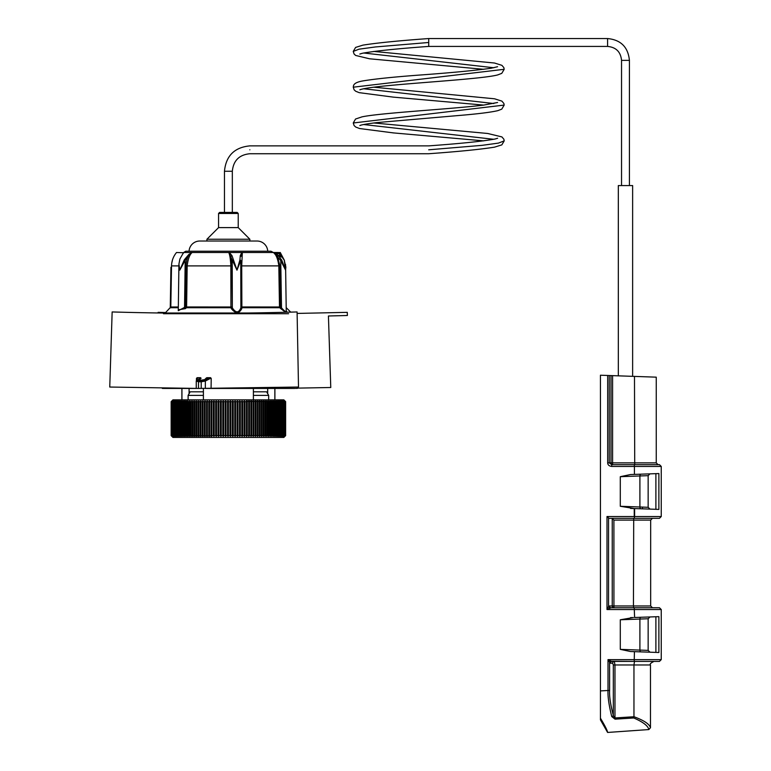 <?xml version="1.0" encoding="UTF-8"?>
<svg xmlns="http://www.w3.org/2000/svg" width="771" height="771" viewBox="0 0 771 771"><rect width="100%" height="100%" fill="white"/><g stroke="black" fill="none" stroke-linecap="round" stroke-linejoin="round"><path stroke-width="1.16" d="M274.852 399.86L274.852 388.439M267.691 388.439L267.691 393.682M253.389 399.86L253.389 388.439M203.399 399.86L203.399 388.439M181.937 399.86L181.937 388.439M189.097 388.439L189.097 393.682M276.259 253.698L276.673 252.502L278.495 252.502L284.21 260.049L285.588 270.149L280.74 260.559L273.609 252.628L270.968 251.221L185.821 251.221L183.614 252.502M189.059 251.221A10.736 10.736 0 0 1 199.776 241.024L257.013 241.024A10.736 10.736 0 0 1 267.73 251.221M162.353 388.411L196.277 388.439L163.587 388.439M198.504 388.439L109.752 387.042L112.152 311.947C173.783 313.768 235.425 313.768 297.086 311.947L298.502 387.042L198.504 388.439L198.504 381.77L196.277 381.067A0.713 0.675 14.3 0 1 196.884 380.392L197.684 377.703L200.354 377.703L198.32 379.563L199.708 380.44L204.97 379.563L207.544 377.703M294.657 388.43L205.337 388.439L205.337 381.067L201.221 381.77L201.404 381.096L196.884 380.392M279.69 388.439L279.68 387.543L279.69 388.439L294.435 388.439M278.273 388.411L211.456 388.43M272.385 252.502L242.634 252.502M278.495 252.502L229.305 252.502L241.834 252.502L240.282 255.587L239.916 260L236.976 270.149L231.994 255.644L229.305 252.502L192.114 252.502L188.837 254.449L184.288 259.827L179.788 270.149L178.93 264.067L179.894 259.008L182.737 254.006L183.643 252.502L192.114 252.502L188.837 254.449M278.341 252.502L281.116 256.974L273.763 252.502L278.321 255.644L281.714 260.049L285.588 270.149L285.858 267.074L284.21 260.049M178.901 265.899L171.528 265.899C171.663 260.858 173.33 256.396 176.52 252.502L183.662 252.734M278.736 252.628L280.268 252.502L284.48 260.511M183.643 252.502L183.151 253.466M273.609 252.628C276.24 254.777 277.974 259.201 278.823 265.899L279.488 306.983L240.995 306.964L240.889 307.851L240.774 260.511L236.976 270.149L228.785 252.628C229.835 254.777 230.519 259.201 230.837 265.899L187.17 265.899C187.97 259.095 189.618 254.623 192.114 252.502M278.321 255.644L277.493 256.377L279.902 265.889L241.709 265.899L242.345 252.628L241.159 256.3A1.041 0.742 -173.1 0 0 240.282 255.587M278.803 252.772L281.444 255.644M279.902 265.889L280.567 306.964L279.767 307.716L241.882 307.716L241.776 308.602C239.077 313.893 235.579 313.893 231.31 308.602L230.943 307.716L186.38 307.716L185.512 308.602L178.294 309.855M285.569 264.52L286.253 311.802C285.521 311.841 283.94 310.53 281.502 307.851L280.692 308.602L279.767 307.716A1.07 0.954 -90 0 1 279.488 306.983L281.502 307.851L280.74 260.559L281.714 260.049M240.899 265.889L241.709 265.899L241.882 307.716A1.07 0.781 -172.9 0 1 240.995 306.964L240.774 260.511A1.041 0.52 -176.1 0 0 239.916 260M285.617 312.265L280.692 308.602M286.571 311.185L286.937 312.236M171.75 263.152L172.357 260.55M231.994 255.644A1.07 0.704 -21.5 0 0 230.953 256.377L231.869 265.889L230.837 265.899L230.934 306.983L185.406 306.964L178.284 310.694L178.93 264.067M185.975 265.889L187.17 265.899L186.601 306.983A1.07 0.781 -90 0 1 186.38 307.716L185.406 306.964L185.975 265.889C186.36 260.791 187.401 257.051 189.107 254.671L185.194 260.261L184.539 307.851L185.512 308.602M184.288 259.827L185.194 260.261L179.788 270.149M230.934 306.983L230.943 307.716A1.07 0.723 -22.4 0 0 231.965 306.964L230.934 306.983M231.869 265.889L232.331 307.851A1.07 0.723 -22.4 0 1 231.31 308.602M241.776 308.602A1.07 0.781 -172.9 0 1 240.889 307.851C238.673 313.151 235.82 313.151 232.331 307.851L232.216 260.559A1.07 0.501 -12.7 0 1 233.285 260.049M210.637 377.703L201.404 381.096M196.942 378.484A0.713 0.675 14.5 0 1 196.962 378.32L196.277 381.067M206.618 377.829A0.713 0.665 90 0 1 206.985 377.703L209.828 377.703A0.713 0.559 -90 0 1 210.387 378.426L205.337 381.067A0.713 0.53 -118.5 0 0 204.701 380.392M200.47 377.703L200.354 377.703A0.713 0.665 -90 0 1 201.019 378.426L200.884 378.484A0.713 0.626 -134.1 0 0 200.113 377.819L197.54 377.819A0.713 0.675 14.5 0 0 196.962 378.32L197.684 377.703A0.713 0.713 90 0 0 197.039 378.127M204.431 379.91A0.713 0.626 45.9 0 1 204.97 379.563M200.884 378.484L199.082 380.228A0.713 0.626 -134.1 0 0 198.32 379.563M288.605 313.72L163.462 313.72M162.161 388.16L196.258 388.411M196.441 380.305L196.451 378.397L197.154 377.684L200.296 377.684L200.961 378.397M206.387 378.397L207.081 377.684L210.444 377.684L211.206 378.397L211.081 388.411L279.381 388.411L279.362 387.553M297.114 313.421L347.278 312.351L347.384 315.493L328.427 315.985L330.769 387.505L297.317 388.121M158.142 312.968L158.151 312.342L165.659 312.554M297.298 387.081L297.317 388.382L282.35 388.382L282.34 387.476M428.724 42.482L428.724 46.424L607.596 46.424L607.596 38.55L428.724 38.55L428.724 42.482L375.4 46.954L359.026 49.18L353.243 51.416L355.604 47.416L362.939 45.132C376.817 42.916 398.742 40.718 428.734 38.55M428.724 149.805C428.724 154.855 428.724 154.855 428.724 149.805C428.724 144.736 428.724 144.736 428.724 149.805C428.724 144.736 428.724 144.736 428.724 149.805L482.048 145.343L498.423 143.107L504.205 140.871L501.844 144.871L494.51 147.155C480.641 149.372 458.706 151.569 428.724 153.737L249.862 153.737C239.212 154.778 233.362 160.619 232.331 171.268L232.331 212.411L222.848 212.411L224.457 212.411L224.457 171.268C225.961 155.848 234.432 147.377 249.862 145.873L428.724 145.873C461.068 143.531 483.215 141.238 495.184 138.992L497.632 138.25M629.415 185.58L629.415 60.369L621.542 60.369L621.542 185.58M642.474 508.841L642.474 507.096M632.634 376.344L632.634 185.58L618.323 185.58L618.323 375.843M249.862 241.024L249.862 239.241L206.927 239.241L218.559 227.609L218.559 213.48L238.229 213.48L238.229 227.609L218.559 227.609M206.927 241.024L206.927 239.241M249.862 239.241L238.229 227.609M238.229 213.48L237.16 212.411L219.629 212.411L218.559 213.48M620.298 476.69L639.901 475.958A1.793 1.253 88 0 1 641.096 474.175L658.877 473.548L658.877 509.409L634.61 508.561L634.61 516.522L661.248 516.522L659.465 518.314L634.215 518.314L634.61 516.522L634.215 518.314L608.984 518.314L606.999 516.522L634.244 516.522L634.244 508.552L620.298 506.277L620.298 476.69L630.505 474.541L634.427 474.406L634.427 466.436L611.721 466.436C609.129 466.089 607.779 464.894 607.683 462.86L607.683 375.467L600.436 375.217L600.436 690.912L609.591 690.411L609.591 662.819A1.793 1.475 136 0 1 611.191 661.219L634.215 661.402L634.427 651.649L630.505 651.514L620.298 649.365L620.298 619.778L633.425 617.532M600.436 718.167L600.436 690.912L600.436 718.167C605.139 726.06 607.529 730.821 607.596 732.45L648.816 729.568L650.483 727.728C649.442 724.075 643.93 720.393 633.955 716.712L633.955 664.978L634.504 661.402L654.068 661.402L642.648 661.402M607.596 732.45L600.436 719.863L600.436 690.912M607.683 375.467L612.588 375.641L610.989 375.583L610.989 462.86L612.588 462.86L612.617 464.653A1.793 1.629 90 0 1 610.989 462.86L609.244 462.86L609.244 375.525M658.029 464.653L656.246 462.86L612.588 462.86L612.588 375.641L656.246 377.164L634.485 376.402L634.716 464.653L611.692 464.653L609.244 462.86L607.683 462.86M650.483 727.728L650.483 664.978C649.577 664.11 650.772 662.915 654.068 661.402M648.816 729.568C648.045 725.839 643.024 721.984 633.762 717.984L633.955 716.712M634.504 661.402L611.962 661.402A1.793 1.629 -90 0 0 610.333 663.195L608.579 660.766L609.157 660.188L611.191 661.219M633.762 717.984L615.036 719.16L611.74 716.558C608.955 705.398 607.712 696.676 608.011 690.411L608.011 659.619L661.248 659.619L659.465 661.402L634.215 661.402M650.483 664.978L614.969 664.978L614.323 661.402A1.793 1.667 -90 0 0 612.656 663.195L610.333 663.195M633.945 716.751L614.969 717.946L614.969 664.978L613.321 664.978L612.656 663.195M611.74 716.558A1.793 1.089 -16.2 0 0 613.321 715.459L615.036 719.16M613.321 664.978L613.321 715.459C610.516 704.771 609.273 696.415 609.591 690.411M655.89 473.693L658.916 473.548M658.877 509.409L655.89 509.303L655.89 473.654M661.248 659.619L661.248 609.533L659.465 607.741L634.215 607.741L634.61 617.494L658.877 616.646L655.89 616.752L655.89 652.401L655.321 652.382L655.89 652.362M658.877 616.646L658.877 652.507L634.427 651.649L655.321 652.382M620.298 619.778L639.901 619.055A1.793 1.253 88 0 1 641.096 617.263L655.89 616.752M630.505 617.638L632.548 617.561M634.61 617.494L634.215 607.741L610.989 607.741A1.793 1.619 90 0 1 609.369 605.958L633.444 605.958L633.704 607.741M655.89 616.79L655.321 616.771M648.151 631.594L648.151 650.396L620.298 649.365M658.877 652.507L655.89 652.401M632.577 651.582L630.505 651.514M641.096 651.88A1.793 1.253 -88 0 1 639.901 650.098L639.901 619.055L648.151 618.747L648.151 650.396L650.02 652.189L632.644 651.582M611.721 466.436L611.692 464.653L659.465 464.653L661.248 466.436L634.427 466.436L634.215 464.653M632.644 474.464L655.321 473.673M630.505 474.541L632.567 474.473M655.89 509.303L641.096 508.793L650.02 509.101L648.151 507.299L620.298 506.277M632.548 508.494L641.096 508.793A1.793 1.253 -88 0 1 639.901 507L639.901 475.958L648.151 475.659L648.151 507.299L648.151 488.496M648.151 475.659L649.934 473.866M655.321 509.284L655.89 509.265M633.434 508.523L630.505 508.417M661.248 609.533L606.999 609.533L610.989 607.741M610.14 607.953A1.793 1.446 44 0 1 608.56 606.372L609.369 605.958M606.999 516.522L606.999 609.533L608.56 606.372L608.56 518.102M652.459 518.314L650.666 520.097L613.899 520.097L612.02 518.314M613.899 520.097L613.928 607.741A1.793 1.687 90 0 1 612.241 605.958L612.241 518.42M650.666 520.097L650.666 605.958L633.444 605.958L633.704 518.314M648.151 618.747L650.02 616.954M608.579 660.766L608.011 659.619L609.157 660.188M285.521 401.652L284.778 400.93L285.463 401.652L284.566 400.93L285.231 401.652L284.248 400.93L284.894 401.652L283.834 400.93L284.46 401.652L283.333 400.93L283.93 401.652L282.726 400.93L283.294 401.652L282.022 400.93L282.572 401.652L281.232 400.93L281.752 401.652L280.345 400.93L280.837 401.652L279.362 400.93L279.834 401.652L278.302 400.93L278.736 401.652L277.146 400.93L277.55 401.652L275.902 400.93L276.278 401.652L274.582 400.93L274.929 401.652L273.175 400.93L273.493 401.652L271.691 400.93L271.97 401.652L270.129 400.93L270.38 401.652L268.501 400.93L268.713 401.652L266.795 400.93L266.978 401.652L265.022 400.93L265.176 401.652L263.19 400.93L263.306 401.652L261.292 400.93L261.379 401.652L259.345 400.93L259.393 401.652L257.331 400.93L257.35 401.652L255.278 400.93L255.249 401.652L253.167 400.93L253.11 401.652L251.018 400.93L250.932 401.652L248.831 400.93L248.705 401.652L246.604 400.93L246.45 401.652L244.947 401.652L244.349 400.93L244.156 401.652L242.643 401.652L242.065 400.93L241.843 401.652L240.311 401.652L239.762 400.93L239.502 401.652L237.95 401.652L237.429 400.93L237.14 401.652L235.579 401.652L235.088 400.93L234.76 401.652L233.199 401.652L232.726 400.93L232.37 401.652L230.808 401.652L230.365 400.93L229.98 401.652L228.409 401.652L228.004 400.93L227.58 401.652L226.009 401.652L225.633 400.93L225.19 401.652L223.619 401.652L223.272 400.93L222.8 401.652L221.238 401.652L220.92 400.93L220.419 401.652L218.858 401.652L218.579 400.93L218.048 401.652L216.506 401.652L216.256 400.93L215.697 401.652L214.174 401.652L213.952 400.93L213.374 401.652L211.861 401.652L211.678 400.93L211.071 401.652L209.587 401.652L209.433 400.93L208.806 401.652L207.341 401.652L207.226 400.93L206.57 401.652L205.125 401.652L205.047 400.93L204.373 401.652L202.956 401.652L202.908 400.93L202.224 401.652L200.836 401.652L200.817 400.93L200.113 401.652L198.754 401.652L198.783 400.93L198.051 401.652L196.73 401.652L196.788 400.93L196.046 401.652L194.764 401.652L194.851 400.93L194.099 401.652L192.856 401.652L192.981 400.93L192.21 401.652L191.006 401.652L191.169 400.93L190.379 401.652L189.223 401.652L189.415 400.93L188.625 401.652L187.507 401.652L187.739 400.93L185.869 401.652L185.869 435.634L187.739 436.347L187.507 435.634L189.415 436.347L189.223 435.634L191.169 436.347L191.006 435.634L192.981 436.347L192.856 435.634L194.851 436.347L194.764 435.634L196.788 436.347L196.73 435.634L198.783 436.347L198.754 435.634L200.817 436.347L200.836 435.634L202.908 436.347L202.956 435.634L205.047 436.347L205.125 435.634L207.226 436.347L207.341 435.634L209.433 436.347L209.587 435.634L211.678 436.347L211.861 435.634L213.374 435.634L213.952 436.347L214.174 435.634L215.697 435.634L216.256 436.347L216.506 435.634L218.048 435.634L218.579 436.347L218.858 435.634L220.419 435.634L220.92 436.347L221.238 435.634L222.8 435.634L223.272 436.347L223.619 435.634L225.19 435.634L225.633 436.347L226.009 435.634L227.58 435.634L228.004 436.347L228.409 435.634L229.98 435.634L230.365 436.347L230.808 435.634L232.37 435.634L232.726 436.347L233.199 435.634L234.76 435.634L235.088 436.347L235.579 435.634L237.14 435.634L237.429 436.347L237.95 435.634L239.502 435.634L239.762 436.347L240.311 435.634L241.843 435.634L242.065 436.347L242.643 435.634L244.156 435.634L244.349 436.347L244.947 435.634L246.45 435.634L246.604 436.347L247.231 435.634L248.705 435.634L248.831 436.347L249.476 435.634L250.932 435.634L251.018 436.347L251.683 435.634L253.11 435.634L253.167 436.347L253.852 435.634L255.249 435.634L255.278 436.347L255.982 435.634L257.35 435.634L257.331 436.347L258.054 435.634L259.393 435.634L259.345 436.347L260.078 435.634L261.379 435.634L261.292 436.347L262.053 435.634L263.306 435.634L263.19 436.347L263.961 435.634L265.176 435.634L265.022 436.347L265.802 435.634L266.978 435.634L266.795 436.347L267.585 435.634L268.713 435.634L268.501 436.347L269.301 435.634L270.38 435.634L270.129 436.347L270.939 435.634L271.97 435.634L271.691 436.347L272.5 435.634L273.493 435.634L273.175 436.347L273.994 435.634L274.929 435.634L274.582 436.347L275.401 435.634L276.278 435.634L275.902 436.347L276.731 435.634L277.55 435.634L277.146 436.347L277.974 435.634L278.736 435.634L278.302 436.347L279.121 435.634L279.834 435.634L279.362 436.347L280.191 435.634L280.837 435.634L280.345 436.347L281.164 435.634L281.752 435.634L281.232 436.347L282.051 435.634L282.572 435.634L282.022 436.347L282.832 435.634L282.726 436.347L283.526 435.634L283.333 436.347L285.636 435.634L284.894 436.347L285.617 435.634L285.636 401.652L285.617 435.634L285.598 401.652L284.894 400.93L285.598 401.652L285.521 435.634M186.939 401.652L186.939 435.634M185.869 401.652L186.129 400.93L184.298 401.652L184.298 435.634L186.129 436.347L185.869 435.634M185.319 401.652L185.319 435.634M184.298 401.652L184.597 400.93L182.814 401.652L182.814 435.634L184.597 436.347L184.298 435.634M183.777 401.652L183.777 435.634M182.814 401.652L183.141 400.93L181.397 401.652L181.397 435.634L183.141 436.347L182.814 435.634M182.313 401.652L182.313 435.634M181.397 401.652L181.763 400.93L180.077 401.652L180.077 435.634L181.763 436.347L181.397 435.634M180.934 401.652L180.934 435.634M180.077 401.652L180.462 400.93L178.833 401.652L178.833 435.634L180.462 436.347L180.077 435.634M179.633 401.652L179.633 435.634M178.833 401.652L179.248 400.93L177.677 401.652L177.677 435.634L179.248 436.347L178.833 435.634M178.429 401.652L178.429 435.634M177.677 401.652L178.12 400.93L176.607 401.652L176.607 435.634L178.12 436.347L177.677 435.634M177.301 401.652L177.301 435.634M176.607 401.652L177.089 400.93L175.634 401.652L175.634 435.634L177.089 436.347L176.607 435.634M176.26 401.652L176.26 435.634M175.634 401.652L176.135 400.93L174.747 401.652L174.747 435.634L176.135 436.347L175.634 435.634M175.316 401.652L175.316 435.634M174.747 401.652L175.287 400.93L173.967 401.652L173.967 435.634L175.287 436.347L174.747 435.634M174.468 401.652L174.468 435.634M173.967 401.652L174.516 400.93L173.273 401.652L173.273 435.634L174.516 436.347L173.967 435.634M173.716 401.652L173.716 435.634M173.273 401.652L173.851 400.93L172.675 401.652L172.675 435.634L173.851 436.347L173.273 435.634M173.051 401.652L173.051 435.634M172.675 401.652L173.282 400.93L172.174 401.652L172.174 435.634L173.282 436.347L172.675 435.634M172.492 401.652L172.492 435.634M172.174 401.652L172.8 400.93L171.769 401.652L171.769 435.634L172.8 436.347L172.174 435.634M172.02 401.652L172.02 435.634M171.769 401.652L172.425 400.93L171.47 401.652L171.47 435.634L172.425 436.347L171.769 435.634M171.654 401.652L171.654 435.634M171.47 401.652L172.145 400.93L171.268 401.652L171.268 435.634L172.145 436.347L171.47 435.634M171.393 401.652L171.393 435.634M171.268 401.652L171.962 400.93L171.172 401.652L171.152 435.634L172.945 437.427L283.844 437.427L285.636 435.634L285.636 401.652L283.844 399.86L172.945 399.86L171.152 401.652L171.875 400.93L171.152 401.652L171.172 435.634L171.962 436.347L171.268 435.634M171.229 401.652L171.229 435.634M285.463 401.652L285.463 435.634M285.318 401.652L285.318 435.634M285.231 401.652L285.231 435.634M285.019 401.652L285.019 435.634M284.894 401.652L284.894 435.634M284.624 401.652L284.624 435.634M284.46 401.652L284.46 435.634M284.123 401.652L284.123 435.634M283.93 401.652L283.93 435.634M283.526 401.652L283.526 435.634M283.294 401.652L283.294 435.634M282.832 401.652L282.832 435.634M282.572 401.652L282.572 435.634M282.051 401.652L282.051 435.634M281.752 401.652L281.752 435.634M281.164 401.652L281.164 435.634M280.837 401.652L280.837 435.634M280.191 401.652L280.191 435.634M279.834 401.652L279.834 435.634M279.121 401.652L279.121 435.634M278.736 401.652L278.736 435.634M277.974 401.652L277.974 435.634M277.55 401.652L277.55 435.634M276.731 401.652L276.731 435.634M276.278 401.652L276.278 435.634M275.401 401.652L275.401 435.634M274.929 401.652L274.929 435.634M273.994 401.652L273.994 435.634M273.493 401.652L273.493 435.634M272.5 401.652L272.5 435.634M271.97 401.652L271.97 435.634M270.939 401.652L270.939 435.634M270.38 401.652L270.38 435.634M269.301 401.652L269.301 435.634M268.713 401.652L268.713 435.634M267.585 401.652L267.585 435.634M266.978 401.652L266.978 435.634M265.802 401.652L265.802 435.634M265.176 401.652L265.176 435.634M263.961 401.652L263.961 435.634M263.306 401.652L263.306 435.634M262.053 401.652L262.053 435.634M261.379 401.652L261.379 435.634M260.078 401.652L260.078 435.634M259.393 401.652L259.393 435.634M258.054 401.652L258.054 435.634M257.35 401.652L257.35 435.634M255.982 401.652L255.982 435.634M255.249 401.652L255.249 435.634M253.852 401.652L253.852 435.634M253.11 401.652L253.11 435.634M251.683 401.652L251.683 435.634M250.932 401.652L250.932 435.634M249.476 401.652L249.476 435.634M248.705 401.652L248.705 435.634M247.231 401.652L247.231 435.634M246.45 401.652L246.45 435.634M244.947 401.652L244.947 435.634M244.156 401.652L244.156 435.634M242.643 401.652L242.643 435.634M241.843 401.652L241.843 435.634M240.311 401.652L240.311 435.634M239.502 401.652L239.502 435.634M237.95 401.652L237.95 435.634M237.14 401.652L237.14 435.634M235.579 401.652L235.579 435.634M234.76 401.652L234.76 435.634M233.199 401.652L233.199 435.634M232.37 401.652L232.37 435.634M230.808 401.652L230.808 435.634M229.98 401.652L229.98 435.634M228.409 401.652L228.409 435.634M227.58 401.652L227.58 435.634M226.009 401.652L226.009 435.634M225.19 401.652L225.19 435.634M223.619 401.652L223.619 435.634M222.8 401.652L222.8 435.634M221.238 401.652L221.238 435.634M220.419 401.652L220.419 435.634M218.858 401.652L218.858 435.634M218.048 401.652L218.048 435.634M216.506 401.652L216.506 435.634M215.697 401.652L215.697 435.634M214.174 401.652L214.174 435.634M213.374 401.652L213.374 435.634M211.861 401.652L211.861 435.634M211.071 401.652L211.071 435.634M209.587 401.652L209.587 435.634M208.806 401.652L208.806 435.634M207.341 401.652L207.341 435.634M206.57 401.652L206.57 435.634M205.125 401.652L205.125 435.634M204.373 401.652L204.373 435.634M202.956 401.652L202.956 435.634M202.224 401.652L202.224 435.634M200.836 401.652L200.836 435.634M200.113 401.652L200.113 435.634M198.754 401.652L198.754 435.634M198.051 401.652L198.051 435.634M196.73 401.652L196.73 435.634M196.046 401.652L196.046 435.634M194.764 401.652L194.764 435.634M194.099 401.652L194.099 435.634M192.856 401.652L192.856 435.634M192.21 401.652L192.21 435.634M191.006 401.652L191.006 435.634M190.379 401.652L190.379 435.634M189.223 401.652L189.223 435.634M187.507 401.652L187.507 435.634M188.625 401.652L188.625 435.634M171.875 436.347L171.172 435.634L171.875 436.347M177.417 399.86L279.372 399.86M255.278 400.93L255.278 436.347M253.167 400.93L253.167 436.347M251.018 400.93L251.018 436.347M248.831 400.93L248.831 436.347M246.604 400.93L246.604 436.347M244.349 400.93L244.349 436.347M242.065 400.93L242.065 436.347M239.762 400.93L239.762 436.347M237.429 400.93L237.429 436.347M235.088 400.93L235.088 436.347M232.726 400.93L232.726 436.347M230.365 400.93L230.365 436.347M228.004 400.93L228.004 436.347M225.633 400.93L225.633 436.347M223.272 400.93L223.272 436.347M220.92 400.93L220.92 436.347M218.579 400.93L218.579 436.347M216.256 400.93L216.256 436.347M213.952 400.93L213.952 436.347M211.678 400.93L211.678 436.347M209.433 400.93L209.433 436.347M207.226 400.93L207.226 436.347M205.047 400.93L205.047 436.347M202.908 400.93L202.908 436.347M200.817 400.93L200.817 436.347M282.051 437.427L174.738 437.427M203.399 391.813L190.177 391.813L188.114 395.388L188.114 399.86M253.389 391.813L266.612 391.813L268.674 395.388L268.674 399.86M268.674 395.388L253.389 395.388M203.399 395.388L188.114 395.388M276.269 253.582L279.362 253.582M284.297 260.222L281.54 255.712M178.332 306.983L170.805 306.983L165.206 313.007L248.407 313.007M178.323 307.716L170.497 307.716M211.206 378.426L210.387 378.426M210.136 378.484A0.713 0.53 -118.1 0 0 209.51 377.819L206.773 377.819A0.713 0.626 45.9 0 0 206.349 377.973L206.985 377.703M201.221 388.439L201.221 381.77L198.504 381.77L198.667 381.096M196.258 381.153L196.258 388.439L196.277 381.231M363.642 52.997L493.816 67.752M363.642 88.761L493.806 103.526M363.642 124.536L493.806 139.3M359.855 89.802L360.867 89.436C365.011 88.26 373.896 87.007 387.514 85.697C424.705 82.083 484.246 78.632 497.787 74.893L501.776 73.351L504.186 69.303L353.243 87.2C353.619 85.889 352.636 82.69 362.89 80.916C374.465 78.979 392.902 77.061 418.19 75.163C450.303 72.85 474.608 70.537 491.088 68.253L497.594 66.711M359.855 125.586C360.973 124.854 366.784 123.842 377.289 122.55L457.974 115.573C477.259 113.983 490.549 112.344 497.854 110.648L501.776 109.135L504.176 105.087L353.243 122.984L355.547 119.023L361.985 116.864C380.517 112.865 452.616 109.01 483.677 105.087L497.584 102.495M249.862 149.805C249.862 154.884 249.862 154.884 249.862 149.805C249.862 144.726 249.862 144.726 249.862 149.805M232.331 171.268L224.457 171.268M274.9 399.86L274.9 388.439M181.889 399.86L181.889 388.439M171.528 265.899L170.805 306.983M286.523 307.947L290.706 312.13M170.266 307.947L170.931 267.258M164.888 313.749L165.206 313.007M198.957 380.566L204.556 379.717L206.349 377.973M359.816 54.047L362.264 53.295C374.234 51.05 396.381 48.756 428.715 46.414M483.706 69.313L369.55 58.789L355.662 55.454L354.091 54.009L353.253 51.416M483.696 105.087L393.383 97.136L359.19 92.655L355.682 91.238L354.111 89.793L353.272 87.2M483.716 140.862L393.509 132.92L359.594 128.535L355.759 127.07L354.101 125.577L353.263 122.984M504.186 69.303L503.848 67.617L501.911 65.352L494.539 63.029L373.742 51.426M504.176 105.087L503.868 103.468L501.892 101.126L494.548 98.794L373.752 87.2M504.195 140.871L503.887 139.252L501.911 136.92L487.696 133.479L373.742 122.974M629.415 60.369C628.124 47.118 620.848 39.841 607.596 38.55M607.596 46.424C616.068 47.243 620.713 51.898 621.542 60.369M656.246 462.86L656.246 377.164M661.248 516.522L661.248 466.436M641.096 508.793L634.61 508.561M650.666 605.958L652.459 607.741M171.152 401.652L171.152 435.634"/></g></svg>
